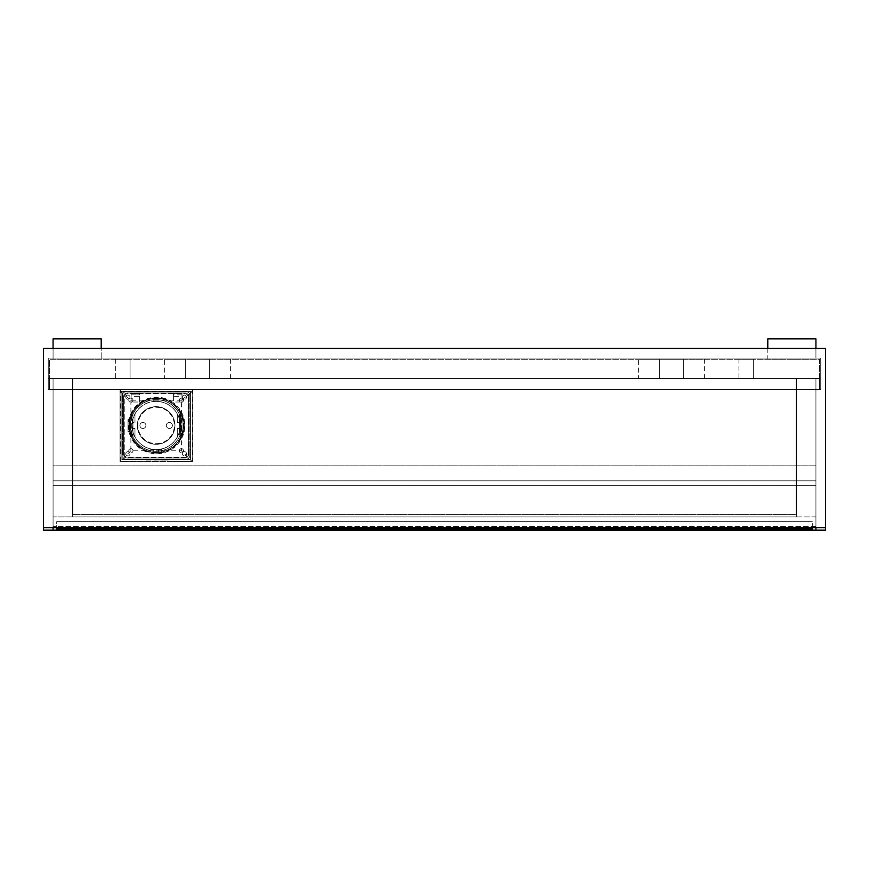 <?xml version="1.0" encoding="UTF-8"?>
<svg xmlns="http://www.w3.org/2000/svg" width="869" height="869" viewBox="0 0 869 869"><rect width="100%" height="100%" fill="white"/><g stroke="black" fill="none" stroke-linecap="round" stroke-linejoin="round"><path stroke-width="0.65" stroke-dasharray="4.34 3.26" d="M767.794 348.469L767.794 359.299L815.926 359.299L767.794 359.299L767.794 338.845L815.926 338.845L815.926 359.299L815.926 348.469L825.55 348.469L43.45 348.469L43.45 527.755L825.55 527.755L825.55 348.469L815.926 348.469L815.926 358.093L815.926 348.469L53.074 348.469L53.074 358.093L48.262 358.093L820.738 358.093L820.738 378.547L820.738 358.093L815.926 358.093L815.926 348.469L825.55 348.469L815.926 348.469L815.926 358.093L48.262 358.093L815.926 358.093L53.074 358.093L53.074 348.469L43.45 348.469L53.074 348.469L53.074 359.299L101.206 359.299L53.074 359.299L53.074 338.845L101.206 338.845L101.206 359.299L101.206 348.469M53.074 389.377L48.262 389.377L48.262 358.093L48.262 389.377L72.323 389.377L72.323 516.925L72.323 389.377L53.074 389.377L53.074 378.547L53.074 526.549L53.074 480.829L815.926 480.829L53.074 480.829L53.074 485.641L815.926 485.641L53.074 485.641L53.074 465.187L815.926 465.187L53.074 465.187L53.074 516.925L815.926 516.925L815.926 465.187L815.926 516.925L53.074 516.925L72.323 516.925L53.074 516.925L53.074 389.377L53.074 527.755L53.074 378.547L48.262 378.547L796.677 378.547L53.074 378.547L53.074 527.755L43.45 527.755L53.074 527.755L53.074 378.547L815.926 378.547L815.926 527.755L815.926 389.377L796.677 389.377L796.677 378.547L796.677 516.925L796.677 378.547L796.677 516.925L72.323 516.925L72.323 378.547L72.323 516.925L796.677 516.925L796.677 378.547L796.677 516.925L72.323 516.925L72.323 378.547L72.323 516.925L796.677 516.925L796.677 389.377L820.738 389.377L820.738 358.093L820.738 389.377L815.926 389.377L815.926 527.755L815.926 378.547L815.926 389.377L820.738 389.377L48.262 389.377L815.926 389.377L815.926 516.925L815.926 378.547L796.677 378.547L815.926 378.547L815.926 389.377M815.926 378.547L53.074 378.547M815.926 348.469L53.074 348.469L53.074 358.093L48.262 358.093L48.262 389.377M49.468 378.547L49.468 389.377L819.532 389.377L819.532 378.547L49.468 378.547L49.468 389.377L819.532 389.377L819.532 378.547L49.468 378.547L819.532 378.547L819.532 359.299L49.468 359.299L49.468 378.547L49.468 359.299L819.532 359.299L819.532 378.547L49.468 378.547M812.319 527.755L812.319 521.737L812.319 528.949L56.681 528.949L56.681 521.737L812.319 521.737L56.681 521.737L812.319 521.737L56.681 521.737L812.319 521.737L56.681 521.737L56.681 527.755M815.926 526.549L53.074 526.549L815.926 526.549M815.926 480.829L53.074 480.829L815.926 480.829M815.926 485.641L53.074 485.641L815.926 485.641M156.148 399.61A25.874 25.874 0 0 0 130.274 425.473A25.874 25.874 0 0 0 179.329 436.944L179.329 428.482L180.024 428.482A24.06 24.06 0 0 0 180.024 422.464L177.319 422.464L177.319 414.046A24.06 24.06 0 0 1 180.024 422.464L179.329 422.464L179.329 414.002A25.874 25.874 0 0 0 130.274 425.473A25.874 25.874 0 0 0 156.148 451.348A25.874 25.874 0 0 0 182.012 425.473A25.874 25.874 0 0 0 156.148 399.61A25.874 25.874 0 0 1 158.549 399.718L158.549 401.532A24.06 24.06 0 0 1 177.319 414.046L177.319 422.464L179.329 422.464L179.329 428.482L177.319 428.482L180.024 428.482A24.06 24.06 0 0 1 156.148 449.545A24.06 24.06 0 0 1 132.077 425.473A24.06 24.06 0 0 1 158.549 401.532L158.549 399.718A25.874 25.874 0 0 0 132.957 414.002L132.957 422.464L132.273 422.464A24.06 24.06 0 0 0 132.273 428.482L134.967 428.482L132.957 428.482L132.957 436.944A25.874 25.874 0 0 0 179.329 436.944L179.937 435.63L179.937 415.328L179.34 414.013A25.874 25.874 0 0 0 158.549 399.718A25.874 25.874 0 0 1 158.549 451.228A25.874 25.874 0 0 1 153.737 451.228L153.737 452.553L158.549 452.553L158.549 451.228L158.549 452.553L153.737 452.553L153.737 451.228A25.874 25.874 0 0 1 132.957 436.944L132.957 414.002A25.874 25.874 0 0 1 182.012 425.473A25.874 25.874 0 0 1 156.148 451.348A25.874 25.874 0 0 1 130.274 425.473A25.874 25.874 0 0 1 156.148 399.61A25.874 25.874 0 0 1 182.012 425.473A25.874 25.874 0 0 1 156.148 451.348A25.874 25.874 0 0 1 130.274 425.473A25.874 25.874 0 0 1 156.148 399.61A25.874 25.874 0 0 1 182.012 425.473A25.874 25.874 0 0 1 156.148 451.348L161.558 450.772L161.558 449.545L150.728 449.545L161.558 449.545L161.558 451.999L156.148 452.553A27.069 27.069 0 0 1 129.068 425.473A27.069 27.069 0 0 1 180.546 413.742L180.546 437.216A27.069 27.069 0 0 1 161.558 451.999L161.558 450.772A25.874 25.874 0 0 0 179.34 436.933L179.34 414.013A25.874 25.874 0 0 0 132.957 414.002L132.349 415.328L132.349 435.63L132.957 436.933L132.957 414.013L132.957 436.933A25.874 25.874 0 0 0 150.728 450.772L156.148 451.348A25.874 25.874 0 0 1 130.274 425.473A25.874 25.874 0 0 1 156.148 399.61A25.874 25.874 0 0 1 182.012 425.473A25.874 25.874 0 0 1 156.148 451.348L156.148 452.553L150.728 451.999A27.069 27.069 0 0 1 131.751 437.216L131.751 413.742A27.069 27.069 0 0 1 183.218 425.473A27.069 27.069 0 0 1 156.148 452.553M127.873 395.091A2.107 2.107 0 0 1 129.981 397.198A2.107 2.107 0 0 1 127.873 399.305A2.107 2.107 0 0 0 129.981 397.198A2.107 2.107 0 0 0 127.873 395.091A2.107 2.107 0 0 0 125.766 397.198A2.107 2.107 0 0 0 127.873 399.305A2.107 2.107 0 0 1 125.766 397.198A2.107 2.107 0 0 1 127.873 395.091M127.873 451.641A2.107 2.107 0 0 1 129.981 453.748A2.107 2.107 0 0 1 127.873 455.856A2.107 2.107 0 0 0 129.981 453.748A2.107 2.107 0 0 0 127.873 451.641A2.107 2.107 0 0 0 125.766 453.748A2.107 2.107 0 0 0 127.873 455.856A2.107 2.107 0 0 1 125.766 453.748A2.107 2.107 0 0 1 127.873 451.641M184.424 451.641A2.107 2.107 0 0 1 186.531 453.748A2.107 2.107 0 0 1 184.424 455.856A2.107 2.107 0 0 0 186.531 453.748A2.107 2.107 0 0 0 184.424 451.641A2.107 2.107 0 0 0 182.316 453.748A2.107 2.107 0 0 0 184.424 455.856A2.107 2.107 0 0 1 182.316 453.748A2.107 2.107 0 0 1 184.424 451.641M184.424 395.091A2.107 2.107 0 0 1 186.531 397.198A2.107 2.107 0 0 1 184.424 399.305A2.107 2.107 0 0 0 186.531 397.198A2.107 2.107 0 0 0 184.424 395.091A2.107 2.107 0 0 0 182.316 397.198A2.107 2.107 0 0 0 184.424 399.305A2.107 2.107 0 0 1 182.316 397.198A2.107 2.107 0 0 1 184.424 395.091M169.379 422.464A3.009 3.009 0 0 1 172.388 425.473A3.009 3.009 0 0 1 169.379 428.482A3.009 3.009 0 0 1 166.37 425.473A3.009 3.009 0 0 1 169.379 422.464A3.009 3.009 0 0 1 172.388 425.473A3.009 3.009 0 0 1 169.379 428.482A3.009 3.009 0 0 1 166.37 425.473A3.009 3.009 0 0 1 169.379 422.464M142.907 422.464A3.009 3.009 0 0 1 145.916 425.473A3.009 3.009 0 0 1 142.907 428.482A3.009 3.009 0 0 1 139.898 425.473A3.009 3.009 0 0 1 142.907 422.464A3.009 3.009 0 0 1 145.916 425.473A3.009 3.009 0 0 1 142.907 428.482A3.009 3.009 0 0 1 139.898 425.473A3.009 3.009 0 0 1 142.907 422.464M156.148 449.545A24.06 24.06 0 0 1 132.273 428.482L132.957 428.482L132.957 422.464L134.967 422.464L132.273 422.464A24.06 24.06 0 0 1 156.148 401.413A24.06 24.06 0 0 1 180.209 425.473A24.06 24.06 0 0 1 156.148 449.545A24.06 24.06 0 0 0 180.209 425.473A24.06 24.06 0 0 0 156.148 401.413M189.833 395.395L189.833 455.552L189.833 395.395A3.606 3.606 0 0 0 186.227 391.789L126.07 391.789L186.227 391.789A3.606 3.606 0 0 1 189.833 395.395M186.227 459.169L126.07 459.169L186.227 459.169A3.606 3.606 0 0 0 189.833 455.552A3.606 3.606 0 0 1 186.227 459.169M122.453 395.395L122.453 455.552L122.453 395.395A3.606 3.606 0 0 1 126.07 391.789A3.606 3.606 0 0 0 122.453 395.395M188.03 397.198L188.03 453.748A3.606 3.606 0 0 1 184.424 457.366L127.873 457.366A3.606 3.606 0 0 1 124.256 453.748L124.256 397.198A3.606 3.606 0 0 1 127.873 393.592L184.424 393.592A3.606 3.606 0 0 1 188.03 397.198A3.606 3.606 0 0 0 184.424 393.592L127.873 393.592A3.606 3.606 0 0 0 124.256 397.198L124.256 453.748A3.606 3.606 0 0 0 127.873 457.366L184.424 457.366A3.606 3.606 0 0 0 188.03 453.748L188.03 397.198M126.07 459.169A3.606 3.606 0 0 1 122.453 455.552A3.606 3.606 0 0 0 126.07 459.169M153.737 398.404L153.737 399.718L153.737 398.404L158.549 398.404L153.737 398.404M134.967 414.046L134.967 422.464L134.967 414.046M177.319 436.911L177.319 428.482L177.319 436.911M153.737 399.718L153.737 401.532L153.737 399.718M158.549 449.425L158.549 451.228L158.549 449.425M153.737 449.425L153.737 451.228L153.737 449.425M134.967 436.911L134.967 428.482L134.967 436.911M130.882 398.1A2.107 2.107 0 0 1 132.979 400.207A2.107 2.107 0 0 1 130.882 402.314A2.107 2.107 0 0 1 128.775 400.207A2.107 2.107 0 0 1 130.882 398.1A2.107 2.107 0 0 1 132.979 400.207A2.107 2.107 0 0 1 130.882 402.314A2.107 2.107 0 0 1 128.775 400.207A2.107 2.107 0 0 1 130.882 398.1M130.882 448.643A2.107 2.107 0 0 1 132.979 450.739A2.107 2.107 0 0 1 130.882 452.847A2.107 2.107 0 0 1 128.775 450.739A2.107 2.107 0 0 1 130.882 448.643A2.107 2.107 0 0 1 132.979 450.739A2.107 2.107 0 0 1 130.882 452.847A2.107 2.107 0 0 1 128.775 450.739A2.107 2.107 0 0 1 130.882 448.643M181.415 448.643A2.107 2.107 0 0 1 183.522 450.739A2.107 2.107 0 0 1 181.415 452.847A2.107 2.107 0 0 1 179.307 450.739A2.107 2.107 0 0 1 181.415 448.643A2.107 2.107 0 0 1 183.522 450.739A2.107 2.107 0 0 1 181.415 452.847A2.107 2.107 0 0 1 179.307 450.739A2.107 2.107 0 0 1 181.415 448.643M181.415 398.1A2.107 2.107 0 0 1 183.522 400.207A2.107 2.107 0 0 1 181.415 402.314A2.107 2.107 0 0 1 179.307 400.207A2.107 2.107 0 0 1 181.415 398.1A2.107 2.107 0 0 1 183.522 400.207A2.107 2.107 0 0 1 181.415 402.314A2.107 2.107 0 0 1 179.307 400.207A2.107 2.107 0 0 1 181.415 398.1M123.659 396.601A3.606 3.606 0 0 1 127.265 392.984L185.021 392.984A3.606 3.606 0 0 1 188.638 396.601L188.638 454.357A3.606 3.606 0 0 1 185.021 457.963L127.265 457.963A3.606 3.606 0 0 1 123.659 454.357L123.659 396.601A3.606 3.606 0 0 1 127.265 392.984L185.021 392.984A3.606 3.606 0 0 1 188.638 396.601L188.638 454.357A3.606 3.606 0 0 1 185.021 457.963L127.265 457.963A3.606 3.606 0 0 1 123.659 454.357L123.659 396.601M181.969 393.711L181.969 394.917L181.969 393.711L173.55 393.711L173.55 394.917L173.55 393.711M181.969 394.917L173.55 394.917M139.561 393.711L139.561 394.917L139.561 393.711L131.143 393.711L131.143 394.917L131.143 393.711M139.561 394.917L131.143 394.917M165.957 400.088L170.063 402.01A27.069 27.069 0 0 1 156.55 452.553A27.069 27.069 0 0 0 183.631 425.473A27.069 27.069 0 0 0 156.55 398.404A27.069 27.069 0 0 1 165.957 400.088L167.576 400.088A27.678 27.678 0 0 0 156.55 397.806A27.678 27.678 0 0 1 169.107 400.815L167.576 400.088M140.778 402.01L141.875 402.01A27.678 27.678 0 0 0 156.55 453.151A27.678 27.678 0 0 0 171.226 402.01L172.334 402.01L169.107 400.815A27.678 27.678 0 0 0 144.004 400.815L140.778 402.01A28.275 28.275 0 0 0 156.55 453.748A28.275 28.275 0 0 0 172.334 402.01L171.226 402.01A27.678 27.678 0 0 1 177.548 443.516A27.678 27.678 0 0 1 135.564 443.516A27.678 27.678 0 0 1 141.875 402.01L147.143 400.088A27.069 27.069 0 0 1 156.55 398.404A27.069 27.069 0 0 0 129.481 425.473A27.069 27.069 0 0 0 156.55 452.553A27.069 27.069 0 0 1 143.048 402.01L140.778 402.01A28.275 28.275 0 0 1 172.334 402.01M156.55 397.806A27.678 27.678 0 0 0 145.536 400.088L147.143 400.088M145.536 400.088L144.004 400.815M181.969 396.373L181.969 402.01L173.55 402.01L173.55 392.984L181.969 392.984L181.969 396.373L173.55 396.373M139.561 396.373L139.561 402.01L131.143 402.01L131.143 396.373L139.561 396.373L139.561 393.592L131.143 393.592L131.143 396.373M192.646 389.377L192.646 461.569L120.454 461.569L120.454 389.377L192.646 389.377L192.646 461.569L120.454 461.569L120.454 389.377L192.646 389.377M122.866 459.169L122.866 391.789L190.246 391.789L190.246 459.169L122.866 459.169L122.866 391.789L190.246 391.789L190.246 459.169L122.866 459.169M181.969 402.01L181.969 394.798L173.55 394.798L173.55 392.984L181.969 392.984L181.969 394.798M173.55 394.798L173.55 402.01M139.561 402.01L139.561 392.984L131.143 392.984L139.561 392.984L139.561 393.592M131.143 402.01L131.143 393.592M131.143 394.798L139.561 394.798M192.245 389.497L192.245 391.311L190.441 391.311L190.441 459.766L121.856 459.766L121.856 391.311L120.052 391.311L120.052 389.497L192.245 389.497L192.245 461.569L168.173 461.569L168.173 460.972L120.052 461.569L120.052 391.311M121.856 391.311L190.441 391.311M156.148 443.69A18.216 18.216 0 0 0 174.365 425.473A18.216 18.216 0 0 0 156.148 407.257A18.216 18.216 0 0 0 137.932 425.473A18.216 18.216 0 0 0 156.148 443.69A18.216 18.216 0 0 0 174.365 425.473A18.216 18.216 0 0 0 156.148 407.257A18.216 18.216 0 0 0 137.932 425.473A18.216 18.216 0 0 0 156.148 443.69M156.148 406.659A18.814 18.814 0 0 0 137.324 425.473A18.814 18.814 0 0 0 156.148 444.298A18.814 18.814 0 0 0 174.962 425.473A18.814 18.814 0 0 0 156.148 406.659A18.814 18.814 0 0 0 137.324 425.473A18.814 18.814 0 0 0 156.148 444.298A18.814 18.814 0 0 0 174.962 425.473A18.814 18.814 0 0 0 156.148 406.659M192.245 391.311L192.245 461.569L181.415 450.739L181.415 400.207L192.245 391.582L120.052 391.582L120.052 389.497M181.415 400.207L130.882 400.207L120.052 391.582L120.052 461.569L192.245 461.569M165.773 460.972L144.113 460.972L144.113 461.569L168.173 461.569L168.173 460.972L165.773 460.972L165.773 461.569M130.882 400.207L130.882 450.739L181.415 450.739M190.441 391.18L190.441 459.766L121.856 459.766L121.856 391.18L190.441 391.18M130.882 450.739L120.052 461.569M638.443 359.299L683.566 359.299L638.443 359.299L638.443 378.547L659.506 378.547L638.443 378.547M164.371 359.299L209.494 359.299L164.371 359.299L164.371 378.547L185.434 378.547L164.371 378.547M738.922 378.547L738.922 359.299L753.358 359.299L738.922 359.299L753.358 359.299L738.922 359.299L738.922 378.547L753.358 378.547L753.358 359.299L753.358 378.547L738.922 378.547M115.642 378.547L115.642 359.299L130.078 359.299L115.642 359.299L130.078 359.299L115.642 359.299L115.642 378.547L130.078 378.547L130.078 359.299L130.078 378.547L115.642 378.547M683.566 359.299L704.629 359.299L683.566 359.299L683.566 378.547L659.506 378.547L704.629 378.547L683.566 378.547L683.566 359.299M209.494 359.299L230.557 359.299L209.494 359.299L209.494 378.547L185.434 378.547L230.557 378.547L209.494 378.547L209.494 359.299M796.069 378.547L72.931 378.547L72.931 514.513L72.931 378.547L796.069 378.547L796.069 514.513L72.931 514.513L796.069 514.513L796.069 378.547M43.45 530.155L825.55 530.155M48.262 378.547L48.262 358.093L53.074 358.093L53.074 348.469L43.45 348.469L43.45 527.755M43.45 348.469L53.074 348.469M815.926 527.755L825.55 527.755L815.926 527.755M825.55 527.755L825.55 348.469M815.926 358.093L820.738 358.093L815.926 358.093M820.738 378.547L820.738 389.377M787.042 521.737L726.886 521.737L787.042 521.737M129.807 431.491L128.036 431.491L128.036 419.455L129.807 419.455A27.015 27.015 0 0 0 129.807 431.491L128.036 431.491L128.036 419.455L129.807 419.455M131.045 419.455A25.809 25.809 0 0 0 131.045 431.491M182.479 419.455L184.25 419.455L184.25 431.491L182.479 431.491A27.015 27.015 0 0 0 182.479 419.455L184.25 419.455L184.25 431.491L182.479 431.491M181.241 431.491A25.809 25.809 0 0 0 181.241 419.455M179.937 415.328A25.874 25.874 0 0 1 180.546 416.87L180.546 434.076A25.874 25.874 0 0 0 180.546 416.87L180.546 413.742A27.069 27.069 0 0 1 180.546 437.216L180.546 434.076A25.874 25.874 0 0 1 179.937 435.63M132.349 415.328A25.874 25.874 0 0 0 131.751 416.87L131.751 413.742A27.069 27.069 0 0 0 131.751 437.216L131.751 416.87A25.874 25.874 0 0 0 132.349 435.63M150.728 449.545L150.728 451.999L150.728 449.545M156.148 451.228A25.744 25.744 0 0 1 130.393 425.473A25.744 25.744 0 0 1 156.148 399.729A25.744 25.744 0 0 1 181.893 425.473A25.744 25.744 0 0 1 156.148 451.228M156.148 401.293A24.18 24.18 0 0 0 131.958 425.473A24.18 24.18 0 0 0 156.148 449.664A24.18 24.18 0 0 0 180.328 425.473A24.18 24.18 0 0 0 156.148 401.293M181.969 393.592L173.55 393.592M146.524 460.972L146.524 461.569M659.506 378.547L659.506 359.299L659.506 378.547M185.434 378.547L185.434 359.299L185.434 378.547M230.557 378.547L230.557 359.299M704.629 378.547L704.629 359.299"/><path stroke-width="1.3" d="M825.55 348.469L43.45 348.469L43.45 527.755L825.55 527.755L825.55 348.469L825.55 530.155L815.926 530.155L815.926 527.755M767.794 348.469L767.794 338.845L815.926 338.845L815.926 348.469M101.206 348.469L101.206 338.845L53.074 338.845L53.074 348.469M812.319 527.755L812.319 528.949L56.681 528.949L56.681 527.755M53.074 527.755L53.074 530.155L815.926 530.155M53.074 530.155L43.45 530.155L43.45 348.469"/></g></svg>
